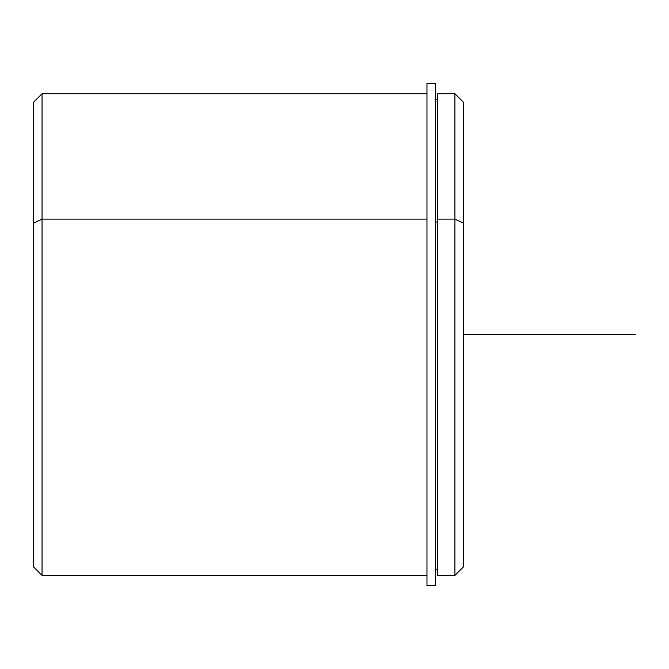 <?xml version="1.0" encoding="UTF-8"?>
<svg xmlns="http://www.w3.org/2000/svg" width="669" height="669" viewBox="0 0 669 669"><rect width="100%" height="100%" fill="white"/><g stroke="black" fill="none" stroke-linecap="round" stroke-linejoin="round"><path stroke-width="1" d="M435.569 221.999L437.283 221.999L435.569 221.999M463.525 541.012L463.525 223.229L454.92 219.106L454.92 93.735L454.92 219.106L437.283 219.106L454.92 219.106L454.92 575.415L437.283 575.415L437.283 219.106L437.283 569.394L435.569 569.394M437.283 219.106L437.283 93.735L454.92 93.735L463.525 102.332L463.525 566.81L454.92 575.415L454.92 219.106L463.525 223.229M426.964 575.415L42.055 575.415L33.45 566.81L33.45 223.229L42.055 219.106L42.055 575.415L42.055 219.106L426.964 219.106L42.055 219.106L42.055 93.735L42.055 219.106L33.45 223.229L33.45 541.012M33.45 223.229L33.45 102.332L42.055 93.735L426.964 93.735M435.569 83.416L435.569 585.584L426.964 585.584L426.964 83.416L435.569 83.416M426.964 585.584L435.569 585.584M463.525 334.575L635.55 334.575M437.283 99.756L435.569 99.756"/></g></svg>
